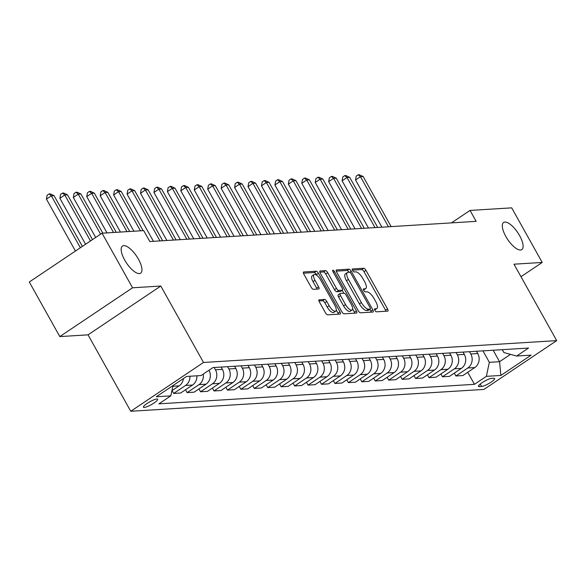 <?xml version="1.0" encoding="UTF-8"?>
<svg xmlns="http://www.w3.org/2000/svg" width="586" height="586" viewBox="0 0 586 586"><rect width="100%" height="100%" fill="white"/><g stroke="black" fill="none" stroke-linecap="round" stroke-linejoin="round"><path stroke-width="0.88" d="M374.886 310.368A1.751 0.652 56.2 0 0 376.461 311.818L387.676 311.129A2.505 0.938 56.2 0 0 387.873 311.063A2.505 0.938 56.2 0 0 387.529 308.917L365.972 270.336A2.505 0.938 56.2 0 0 363.716 268.256L352.501 268.952A1.751 0.652 56.2 0 0 352.362 268.996A1.751 0.652 56.2 0 0 352.604 270.498A1.751 0.652 56.2 0 0 354.178 271.955L355.629 271.86A8.014 2.989 56.2 0 1 362.844 278.511L364.639 281.727A8.014 2.989 56.2 0 1 365.73 288.598A8.014 2.989 56.2 0 1 365.093 288.795L363.642 288.883A1.751 0.652 56.2 0 0 363.503 288.927A1.751 0.652 56.2 0 0 363.745 290.429A1.751 0.652 56.2 0 0 365.32 291.887L366.77 291.799A8.014 2.989 56.2 0 1 373.985 298.45L375.78 301.665A8.014 2.989 56.2 0 1 376.864 308.529A8.014 2.989 56.2 0 1 376.234 308.727L374.784 308.822A1.751 0.652 56.2 0 0 374.644 308.866A1.751 0.652 56.2 0 0 374.886 310.368M138.442 259.188A16.335 6.094 56.2 0 0 122.459 246.047A16.335 6.094 56.2 0 0 124.679 260.038A16.335 6.094 56.2 0 0 140.655 273.179A16.335 6.094 56.2 0 0 138.442 259.188M519.592 235.609A16.335 6.094 56.2 0 0 503.608 222.468A16.335 6.094 56.2 0 0 505.828 236.458A16.335 6.094 56.2 0 0 521.804 249.599A16.335 6.094 56.2 0 0 519.592 235.609M144.266 407.446A8.167 1.612 150.8 0 0 152.712 403.835A8.167 1.612 150.8 0 0 157.685 399.234A8.167 1.612 150.8 0 0 156.85 399A8.167 1.612 150.8 0 0 148.405 402.611A8.167 1.612 150.8 0 0 143.431 407.204A8.167 1.612 150.8 0 0 144.266 407.446M319.231 299.724A2.505 0.938 56.2 0 0 319.033 299.79A2.505 0.938 56.2 0 0 319.377 301.937L325.428 312.763A2.505 0.938 56.2 0 0 327.677 314.836L340.129 314.067A2.505 0.938 56.2 0 0 340.327 314.008A2.505 0.938 56.2 0 0 339.99 311.862L318.425 273.281A2.505 0.938 56.2 0 0 316.176 271.201L303.716 271.97A2.505 0.938 56.2 0 0 303.526 272.036A2.505 0.938 56.2 0 0 303.863 274.182L311.173 287.257A2.505 0.938 56.2 0 0 313.422 289.33L318.755 289.001A2.505 0.938 56.2 0 0 318.952 288.942A2.505 0.938 56.2 0 0 318.608 286.796L314.99 280.313A6.702 2.498 56.2 0 1 314.074 274.57A6.702 2.498 56.2 0 1 320.63 279.962L334.826 305.357A6.702 2.498 56.2 0 1 335.734 311.1A6.702 2.498 56.2 0 1 329.178 305.709L326.812 301.475A2.505 0.938 56.2 0 0 324.563 299.395L318.901 299.951M160.791 286.041L132.568 287.792L102.059 233.199L29.3 281.998L59.809 336.591L88.032 334.84L130.751 411.269L203.503 362.47L160.791 286.041L88.032 334.84M520.969 276.695L542.211 262.447L513.988 264.191L556.7 340.62L203.503 362.47M542.211 262.447L511.695 207.854L470.038 210.433L451.484 222.878M102.059 233.199L143.724 230.62L149.826 241.542L476.14 221.354L470.038 210.433M358.244 310.734A2.505 0.938 56.2 0 0 360.5 312.807L372.952 312.038A2.505 0.938 56.2 0 0 373.15 311.972A2.505 0.938 56.2 0 0 372.813 309.833L351.248 271.245A2.505 0.938 56.2 0 0 348.992 269.172L336.54 269.941A2.505 0.938 56.2 0 0 336.342 270A2.505 0.938 56.2 0 0 336.686 272.146L358.244 310.734M356.544 313.056L344.092 313.825A2.505 0.938 56.2 0 1 341.836 311.745L320.271 273.164A2.505 0.938 56.2 0 1 319.934 271.018A2.505 0.938 56.2 0 1 320.132 270.952L325.457 270.622A2.505 0.938 56.2 0 1 327.713 272.702L336.459 288.349A2.505 0.938 56.2 0 0 338.708 290.429L342.246 290.209A2.505 0.938 56.2 0 0 342.444 290.143A2.505 0.938 56.2 0 0 342.107 288.004L333.002 271.714A1.751 0.652 56.2 0 1 332.76 270.212A1.751 0.652 56.2 0 1 334.474 271.618L356.398 310.844A2.505 0.938 56.2 0 1 356.742 312.99A2.505 0.938 56.2 0 1 356.544 313.056M493.83 378.27L491.464 378.417A7.911 1.56 150.8 0 0 483.282 381.918A7.911 1.56 150.8 0 0 478.462 386.364A7.911 1.56 150.8 0 0 479.267 386.599L481.633 386.452A7.911 1.56 150.8 0 0 489.823 382.951A7.911 1.56 150.8 0 0 494.635 378.505A7.911 1.56 150.8 0 0 493.83 378.27M130.751 411.269L483.941 389.419L556.7 340.62M502.283 349.674L503.901 352.574L516.647 356.032L528.543 348.047L212.982 367.576L201.086 375.553L186.568 376.454L156.286 396.759L170.804 395.865L158.901 403.842L474.47 384.321L486.365 376.344L489.347 362.331L482.945 350.875M516.647 356.032L531.165 355.131L500.876 375.443L486.365 376.344M132.568 287.792L59.809 336.591M493.156 350.238L499.565 361.701L510.501 354.362M489.347 362.331L499.565 361.701L500.876 375.443M198.954 388.921L200.551 391.778L212.447 383.801A10.211 9.251 -93.5 0 0 215.428 369.788L214.154 367.503M200.551 391.778L207.539 391.345L219.435 383.369A10.211 9.251 -93.5 0 0 222.416 369.356L221.142 367.07M212.388 388.093L213.985 390.95L225.888 382.966A10.211 9.251 -93.5 0 0 228.87 368.96L227.588 366.668M213.985 390.95L220.973 390.518L232.876 382.533A10.211 9.251 -93.5 0 0 235.858 368.528L234.583 366.235M225.83 387.258L227.427 390.115L239.322 382.138A10.211 9.251 -93.5 0 0 242.311 368.125L241.029 365.84M227.427 390.115L234.415 389.683L246.31 381.706A10.211 9.251 -93.5 0 0 249.299 367.693L248.017 365.408M239.271 386.43L240.868 389.287L252.764 381.303A10.211 9.251 -93.5 0 0 255.745 367.297L254.47 365.005M240.868 389.287L247.856 388.848L259.752 380.871A10.211 9.251 -93.5 0 0 262.74 366.865L261.459 364.573M252.713 385.595L254.309 388.452L266.205 380.475A10.211 9.251 -93.5 0 0 269.186 366.462L267.912 364.177M254.309 388.452L261.297 388.02L273.193 380.043A10.211 9.251 -93.5 0 0 276.174 366.03L274.9 363.745M266.147 384.76L267.743 387.617L279.647 379.64A10.211 9.251 -93.5 0 0 282.628 365.635L281.346 363.342M267.743 387.617L274.739 387.185L286.635 379.208A10.211 9.251 -93.5 0 0 289.616 365.195L288.341 362.91M279.588 383.933L281.185 386.789L293.081 378.812A10.211 9.251 -93.5 0 0 296.069 364.8L294.787 362.514M281.185 386.789L288.173 386.357L300.069 378.38A10.211 9.251 -93.5 0 0 303.057 364.367L301.775 362.082M293.029 383.098L294.626 385.954L306.522 377.977A10.211 9.251 -93.5 0 0 309.511 363.965L308.229 361.679M294.626 385.954L301.614 385.522L313.51 377.545A10.211 9.251 -93.5 0 0 316.499 363.532L315.217 361.247M306.471 382.27L308.068 385.127L319.963 377.15A10.211 9.251 -93.5 0 0 322.945 363.137L321.67 360.851M308.068 385.127L315.056 384.694L326.951 376.717A10.211 9.251 -93.5 0 0 329.933 362.705L328.658 360.419M319.912 381.435L321.502 384.291L333.405 376.315A10.211 9.251 -93.5 0 0 336.386 362.302L335.111 360.016M321.502 384.291L328.497 383.859L340.393 375.882A10.211 9.251 -93.5 0 0 343.374 361.87L342.099 359.584M333.346 380.607L334.943 383.464L346.839 375.487A10.211 9.251 -93.5 0 0 349.827 361.474L348.545 359.189M334.943 383.464L341.931 383.032L353.827 375.055A10.211 9.251 -93.5 0 0 356.815 361.042L355.534 358.757M346.787 379.772L348.384 382.629L360.28 374.652A10.211 9.251 -93.5 0 0 363.269 360.639L361.987 358.354M348.384 382.629L355.372 382.197L367.268 374.22A10.211 9.251 -93.5 0 0 370.257 360.207L368.975 357.921M360.229 378.944L361.826 381.801L373.721 373.824A10.211 9.251 -93.5 0 0 376.703 359.811L375.428 357.526M361.826 381.801L368.814 381.369L380.71 373.392A10.211 9.251 -93.5 0 0 383.691 359.379L382.416 357.094M373.67 378.109L375.267 380.966L387.163 372.989A10.211 9.251 -93.5 0 0 390.144 358.976L388.87 356.691M375.267 380.966L382.255 380.534L394.151 372.557A10.211 9.251 -93.5 0 0 397.132 358.544L395.858 356.259M387.104 377.281L388.701 380.138L400.597 372.161A10.211 9.251 -93.5 0 0 403.586 358.149L402.304 355.863M388.701 380.138L395.689 379.706L407.592 371.729A10.211 9.251 -93.5 0 0 410.574 357.716L409.292 355.431M400.546 376.446L402.143 379.303L414.038 371.326A10.211 9.251 -93.5 0 0 417.027 357.314L415.745 355.028M402.143 379.303L409.131 378.871L421.026 370.894A10.211 9.251 -93.5 0 0 424.015 356.881L422.733 354.596M413.987 375.619L415.584 378.475L427.48 370.499A10.211 9.251 -93.5 0 0 430.461 356.486L429.186 354.2M415.584 378.475L422.572 378.043L434.468 370.059A10.211 9.251 -93.5 0 0 437.449 356.054L436.174 353.768M427.428 374.784L429.025 377.64L440.921 369.663A10.211 9.251 -93.5 0 0 443.902 355.651L442.628 353.365M429.025 377.64L436.013 377.208L447.909 369.231A10.211 9.251 -93.5 0 0 450.89 355.219L449.616 352.933M440.862 373.956L442.459 376.813L454.355 368.828A10.211 9.251 -93.5 0 0 457.344 354.823L456.062 352.538M442.459 376.813L449.447 376.38L461.35 368.396A10.211 9.251 -93.5 0 0 464.332 354.391L463.05 352.105M454.304 373.121L455.901 375.978L467.796 368.001A10.211 9.251 -93.5 0 0 470.785 353.988L469.503 351.703M455.901 375.978L462.889 375.545L474.785 367.569A10.211 9.251 -93.5 0 0 477.773 353.556L476.491 351.27M467.745 372.293L474.47 384.321M185.513 389.756L187.11 392.613L194.098 392.18L205.994 384.196A10.211 9.251 -93.5 0 0 209.004 370.242M172.072 390.584L173.668 393.44L180.656 393.008L192.552 385.031A10.211 9.251 -93.5 0 0 196.911 375.809M187.11 392.613L199.006 384.628A10.211 9.251 -93.5 0 0 203.217 374.124M173.668 393.44L185.564 385.463A10.211 9.251 -93.5 0 0 189.923 376.241M171.903 390.701L179.118 385.859A10.211 9.251 -93.5 0 0 183.411 378.571M172.995 385.551L170.804 395.865M374.688 309.957A8.014 2.989 56.2 0 0 374.901 309.848L376.864 308.529M363.547 290.026A8.014 2.989 56.2 0 0 363.76 289.916L365.73 288.598M385.998 311.232A2.505 0.938 56.2 0 0 385.566 310.236L364.001 271.655A2.505 0.938 56.2 0 0 361.752 269.575L352.428 270.153M349.102 272.27A2.505 0.938 56.2 0 0 347.029 270.49L336.254 271.157M371.275 312.14A2.505 0.938 56.2 0 0 370.843 311.151L369.839 309.342M370.118 309.108A1.751 0.652 56.2 0 0 370.257 309.064A1.751 0.652 56.2 0 0 370.015 307.562L351.087 273.699A1.751 0.652 56.2 0 0 349.512 272.241L347.981 272.336A8.014 2.989 56.2 0 0 347.351 272.541A8.014 2.989 56.2 0 0 348.436 279.405L361.372 302.552A8.014 2.989 56.2 0 0 368.587 309.203L370.118 309.108L368.147 310.426A1.751 0.652 56.2 0 0 368.286 310.382A1.751 0.652 56.2 0 0 368.382 310.272M347.351 272.541L345.381 273.86A8.014 2.989 56.2 0 0 346.473 280.723L348.436 279.405M368.147 310.426L366.616 310.521A8.014 2.989 56.2 0 1 359.408 303.87L346.473 280.723M319.839 272.168L323.494 271.941L325.457 270.622M340.613 291.308A2.505 0.938 56.2 0 1 340.481 291.469A2.505 0.938 56.2 0 1 340.283 291.528L336.745 291.747A2.505 0.938 56.2 0 1 334.489 289.667L325.75 274.021A2.505 0.938 56.2 0 0 323.494 271.941M342.217 290.304L343.843 293.212M352.611 308.903L354.435 312.162L356.398 310.844M345.535 304.588A6.702 2.498 56.2 0 0 352.091 309.979A6.702 2.498 56.2 0 0 351.175 304.237L346.18 295.285A2.505 0.938 56.2 0 0 343.923 293.212L340.385 293.432A2.505 0.938 56.2 0 0 340.195 293.491A2.505 0.938 56.2 0 0 340.532 295.637L345.535 304.588L343.564 305.907A6.702 2.498 56.2 0 0 350.12 311.298L352.091 309.979M338.422 294.751A2.505 0.938 56.2 0 0 338.225 294.809A2.505 0.938 56.2 0 0 338.562 296.955L340.532 295.637M343.564 305.907L338.562 296.955M354.867 313.158A2.505 0.938 56.2 0 0 354.435 312.162M335.734 311.1L333.771 312.419A6.702 2.498 56.2 0 1 327.215 307.027L324.849 302.794A2.505 0.938 56.2 0 0 322.593 300.721L318.945 300.94M314.074 274.57L312.111 275.889A6.702 2.498 56.2 0 0 313.019 281.632L314.99 280.313M317.077 289.103A2.505 0.938 56.2 0 0 316.645 288.114L313.019 281.632M316.931 275.435L316.462 274.6A2.505 0.938 56.2 0 0 314.206 272.519L303.431 273.186M338.459 314.169A2.505 0.938 56.2 0 0 338.019 313.18L336.261 310.031M391.14 226.606L363.152 176.525L360.463 176.694L355.541 179.99L381.918 227.178M355.541 179.99L356.237 176.115L358.207 174.796L360.463 176.694L388.452 226.775M358.207 174.796L359.284 174.731L363.152 176.525M377.699 227.441L349.71 177.36L347.022 177.529L342.107 180.825L368.477 228.013M342.107 180.825L342.803 176.943L344.766 175.624L347.022 177.529L375.011 227.61M344.766 175.624L345.843 175.558L349.71 177.36M364.258 228.276L336.269 178.188L333.581 178.356L328.665 181.653L355.035 228.84M328.665 181.653L329.361 177.778L331.324 176.459L333.581 178.356L361.569 228.437M331.324 176.459L332.401 176.393L336.269 178.188M350.816 229.104L322.827 179.023L320.139 179.191L315.224 182.488L341.601 229.675M315.224 182.488L315.92 178.605L317.883 177.287L320.139 179.191L348.128 229.273M317.883 177.287L318.96 177.221L322.827 179.023M337.382 229.939L309.393 179.851L306.705 180.019L301.783 183.315L328.16 230.503M301.783 183.315L302.479 179.441L304.449 178.122L306.705 180.019L334.694 230.1M304.449 178.122L305.518 178.056L309.393 179.851M323.941 230.767L295.952 180.686L293.264 180.854L288.349 184.151L314.719 231.338M288.349 184.151L289.037 180.268L291.008 178.95L293.264 180.854L321.253 230.935M291.008 178.95L292.084 178.884L295.952 180.686M310.499 231.602L282.511 181.514L279.822 181.682L274.907 184.978L301.277 232.166M274.907 184.978L275.603 181.103L277.566 179.785L279.822 181.682L307.811 231.763M277.566 179.785L278.643 179.719L282.511 181.514M297.058 232.43L269.069 182.349L266.381 182.517L261.466 185.813L287.843 233.001M261.466 185.813L262.162 181.931L264.125 180.613L266.381 182.517L294.37 232.598M264.125 180.613L265.202 180.547L269.069 182.349M283.624 233.265L255.628 183.184L252.947 183.345L248.025 186.641L274.402 233.829M248.025 186.641L248.72 182.766L250.691 181.448L252.947 183.345L280.936 233.426M250.691 181.448L251.76 181.382L255.628 183.184M270.183 234.092L242.194 184.011L239.506 184.18L234.59 187.476L260.96 234.664M234.59 187.476L235.279 183.594L237.249 182.275L239.506 184.18L267.494 234.261M237.249 182.275L238.326 182.209L242.194 184.011M256.741 234.927L228.752 184.846L226.064 185.008L221.149 188.304L247.519 235.499M221.149 188.304L221.845 184.429L223.808 183.11L226.064 185.008L254.053 235.089M223.808 183.11L224.885 183.044L228.752 184.846M243.3 235.755L215.311 185.674L212.623 185.843L207.708 189.139L234.078 236.326M207.708 189.139L208.404 185.257L210.367 183.938L212.623 185.843L240.612 235.924M210.367 183.938L211.443 183.872L215.311 185.674M229.866 236.59L201.87 186.509L199.181 186.67L194.266 189.967L220.644 237.162M194.266 189.967L194.962 186.092L196.933 184.773L199.181 186.67L227.178 236.751M196.933 184.773L198.002 184.707L201.87 186.509M216.424 237.418L188.436 187.337L185.747 187.505L180.832 190.802L207.202 237.989M180.832 190.802L181.521 186.927L183.491 185.601L185.747 187.505L213.736 237.586M183.491 185.601L184.568 185.535L188.436 187.337M202.983 238.253L174.994 188.172L172.306 188.333L167.391 191.629L193.761 238.824M167.391 191.629L168.087 187.754L170.05 186.436L172.306 188.333L200.295 238.414M170.05 186.436L171.127 186.37L174.994 188.172M189.542 239.081L161.553 189L158.865 189.168L153.95 192.464L180.32 239.652M153.95 192.464L154.645 188.589L156.609 187.264L158.865 189.168L186.853 239.249M156.609 187.264L157.685 187.198L161.553 189M176.1 239.916L148.112 189.835L145.423 189.996L140.508 193.292L166.885 240.487M140.508 193.292L141.204 189.417L143.174 188.099L145.423 189.996L173.419 240.077M143.174 188.099L144.244 188.033L148.112 189.835M162.666 240.743L134.677 190.662L131.989 190.831L127.074 194.127L153.444 241.315M127.074 194.127L127.763 190.252L129.733 188.934L131.989 190.831L159.978 240.912M129.733 188.934L130.81 188.86L134.677 190.662M143.123 230.657L121.236 191.497L118.548 191.659L113.633 194.955L133.901 231.228M113.633 194.955L114.329 191.08L116.292 189.761L118.548 191.659L140.435 230.825M116.292 189.761L117.368 189.696L121.236 191.497M129.682 231.492L107.795 192.325L105.106 192.494L100.191 195.79L120.46 232.063M100.191 195.79L100.887 191.915L102.85 190.596L105.106 192.494L126.994 231.653M102.85 190.596L103.927 190.523L107.795 192.325M116.24 232.32L94.353 193.16L91.665 193.321L86.75 196.625L107.026 232.891M86.75 196.625L87.446 192.743L89.416 191.424L91.665 193.321L113.552 232.488M89.416 191.424L90.486 191.358L94.353 193.16M102.806 233.155L80.919 193.988L78.231 194.156L73.309 197.453L95.679 237.477M73.309 197.453L74.004 193.578L75.975 192.259L78.231 194.156L100.594 234.18M75.975 192.259L77.052 192.186L80.919 193.988M92.507 239.608L67.478 194.823L64.79 194.984L59.875 198.288L85.571 244.259M59.875 198.288L60.57 194.405L62.534 193.087L64.79 194.984L90.486 240.963M62.534 193.087L63.61 193.021L67.478 194.823M82.392 246.391L54.037 195.651L51.348 195.819L46.433 199.115L75.455 251.042M46.433 199.115L47.129 195.241L49.092 193.922L51.348 195.819L80.37 247.746M49.092 193.922L50.169 193.856L54.037 195.651M215.428 369.788L222.416 369.356M228.87 368.96L235.858 368.528M242.311 368.125L249.299 367.693M255.745 367.297L262.74 366.865M269.186 366.462L276.174 366.03M282.628 365.635L289.616 365.195M296.069 364.8L303.057 364.367M309.511 363.965L316.499 363.532M322.945 363.137L329.933 362.705M336.386 362.302L343.374 361.87M349.827 361.474L356.815 361.042M363.269 360.639L370.257 360.207M376.703 359.811L383.691 359.379M390.144 358.976L397.132 358.544M403.586 358.149L410.574 357.716M417.027 357.314L424.015 356.881M430.461 356.486L437.449 356.054M443.902 355.651L450.89 355.219M457.344 354.823L464.332 354.391M470.785 353.988L477.773 353.556M467.796 368.001L474.785 367.569M454.355 368.828L461.35 368.396M440.921 369.663L447.909 369.231M427.48 370.499L434.468 370.059M414.038 371.326L421.026 370.894M400.597 372.161L407.592 371.729M387.163 372.989L394.151 372.557M373.721 373.824L380.71 373.392M360.28 374.652L367.268 374.22M346.839 375.487L353.827 375.055M333.405 376.315L340.393 375.882M319.963 377.15L326.951 376.717M306.522 377.977L313.51 377.545M293.081 378.812L300.069 378.38M279.647 379.64L286.635 379.208M266.205 380.475L273.193 380.043M252.764 381.303L259.752 380.871M239.322 382.138L246.31 381.706M225.888 382.966L232.876 382.533M212.447 383.801L219.435 383.369M199.006 384.628L205.994 384.196M185.564 385.463L192.552 385.031M172.848 386.247L179.118 385.859M480.271 384.006L481.633 386.452M478.689 385.559L479.267 386.599M374.63 309.811L376.234 308.727M363.488 289.872L365.093 288.795M361.752 269.575L363.716 268.256M364.001 271.655L365.972 270.336M385.566 310.236L387.529 308.917M347.029 270.49L348.992 269.172M349.717 272.278L351.248 271.245M370.843 311.151L372.813 309.833M359.408 303.87L361.372 302.552M366.616 310.521L368.587 309.203M325.75 274.021L327.713 272.702M334.489 289.667L336.459 288.349M336.745 291.747L338.708 290.429M340.283 291.528L342.246 290.209M333.368 272.365L334.474 271.618M322.593 300.721L324.563 299.395M324.849 302.794L326.812 301.475M327.215 307.027L329.178 305.709M316.645 288.114L318.608 286.796M314.206 272.519L316.176 271.201M316.462 274.6L318.425 273.281M338.019 313.18L339.99 311.862M368.286 310.382L370.257 309.064M340.481 291.469L342.444 290.143M338.225 294.809L340.195 293.491"/></g></svg>
